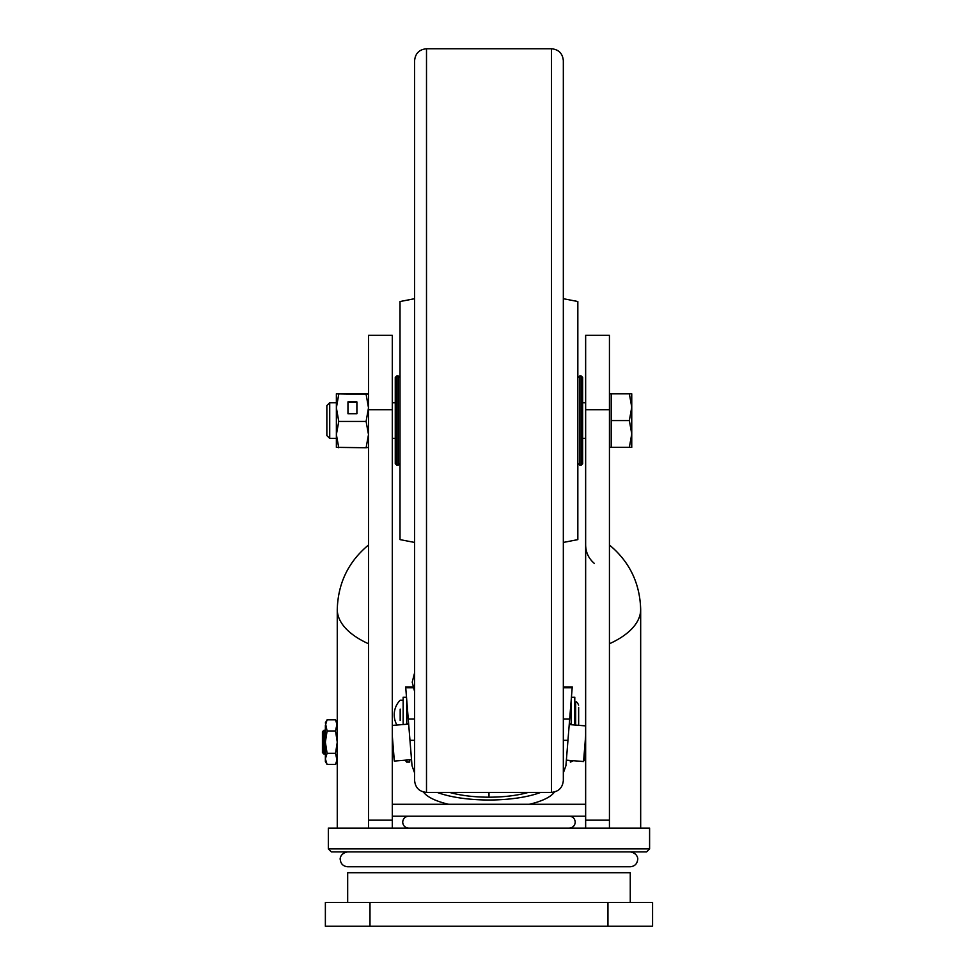 <?xml version="1.0" encoding="UTF-8"?>
<svg xmlns="http://www.w3.org/2000/svg" width="975" height="975" viewBox="0 0 975 975"><rect width="100%" height="100%" fill="white"/><g stroke="black" fill="none" stroke-linecap="round" stroke-linejoin="round"><path stroke-width="1.46" d="M488.987 792.395L488.987 797.197M444.344 804.29L444.344 803.193L444.344 804.29M533.593 803.193L533.581 804.29M412.803 686.936L405.673 686.936L412.011 765.68L414.607 772.943M563.331 772.943L565.927 765.68L572.252 686.936L563.331 686.936M449.536 792.395A58 18.001 0 0 0 528.389 792.395M437.19 792.395A66.934 20.78 0 0 0 488.962 800A66.934 20.78 0 0 0 540.735 792.395M554.446 792.005A66.934 20.78 180 0 1 529.291 804.29M448.646 804.29A66.934 20.78 180 0 1 423.479 792.005M405.247 760.183A19.329 19.329 0 0 0 406.709 762.097L406.721 760.061L406.721 762.048L409.695 762.048L409.695 759.818M570.326 760.463L570.326 762.048L570.619 760.488M423.967 792.663L424.929 793.76M552.996 793.76L553.971 792.663M400.177 709.105L400.177 720.464M578.65 717.685L578.65 707.35L578.65 717.685M578.65 711.019L578.65 724.449L578.65 711.019M406.721 724.254L406.721 699.916M403.15 724.535L403.15 697.235L406.502 697.235M571.216 699.916L571.216 724.73M571.423 697.235L574.787 697.235L574.787 725.01M327.088 764.461L325.37 758.879L325.37 761.475L327.088 764.461L335.534 764.461L337.265 758.879L337.265 725.4L335.534 719.818L327.088 719.818L325.37 725.4L325.37 758.879L327.088 753.297L335.534 753.297L337.265 742.146L335.534 730.982L337.265 722.804L335.534 719.818M327.088 719.818L325.37 722.804L327.088 730.982L335.534 730.982M335.534 764.461L337.265 761.475L335.534 753.297M327.088 753.297L325.37 742.146L327.088 730.982M322.433 752.542L322.433 731.725L323.919 730.238L325.37 730.238M323.919 730.251L323.919 754.041L325.37 754.041M585.646 816.185L392.291 816.185M585.646 804.29L392.291 804.29M630.264 902.448L630.264 872.71L347.673 872.71L347.673 902.448M646.62 851.882L331.317 851.882L328.343 848.908L649.594 848.908L646.62 851.882M649.594 848.908L649.594 828.092L328.343 828.092L328.343 848.908M609.436 545.013C629.497 561.661 639.905 583.135 640.672 609.424L640.672 828.092M609.436 478.018L609.436 478.701M609.436 467.391L609.436 469.365M609.436 409.732L609.436 335.278L585.646 335.278L585.646 820.17L609.436 820.17L609.436 409.732L585.646 409.732M609.436 828.092L609.436 820.17M585.646 828.092L585.646 820.17M368.501 409.732L392.291 409.732L392.291 335.278L368.501 335.278L368.501 828.092M368.501 820.17L392.291 820.17L392.291 828.092M392.291 409.732L392.291 820.17M607.949 902.448L652.568 902.448L652.568 926.25L607.949 926.25L607.949 902.448L369.988 902.448L369.988 926.25L607.949 926.25M369.988 926.25L325.37 926.25L325.37 902.448L369.988 902.448M368.501 447.342L366.1 447.757L368.501 434.594L366.1 421.432L368.501 407.83L366.1 394.241L336.375 393.79L336.375 412.084M338.764 394.241L336.375 407.83L336.375 447.354L366.1 447.757M338.764 447.757L336.375 434.594L338.764 421.432L366.1 421.432M347.965 413.717L356.899 413.717L356.899 401.944L347.965 401.944L347.965 413.717L347.965 402.37L356.899 402.37L356.899 413.717M336.375 407.83L338.764 421.432M366.1 394.241L368.489 393.79M368.501 393.815L336.375 393.815M329.721 438.421L329.721 402.724L326.857 405.588L326.857 435.557L329.721 438.421L336.375 438.421M609.436 447.342L611.215 447.342L611.215 393.803L629.35 393.803L631.751 407.184L631.751 393.803L629.35 393.803M631.751 433.96L631.751 407.184L629.35 420.566L631.751 433.96L631.751 447.342L629.35 447.342L631.751 433.96M611.215 420.566L629.35 420.566M611.215 447.342L629.35 447.342M581.173 375.948L582.66 377.435L582.66 463.698L581.173 465.185L581.173 375.948L579.686 375.948L579.686 465.185L581.173 465.185M395.265 463.698L395.265 377.435L396.752 375.948L396.752 465.185L395.265 463.698M399.726 463.698L398.239 465.185L398.239 375.948L396.752 375.948M563.331 378.592L563.331 78.5L563.331 378.592M551.436 48.75C558.663 49.457 562.624 53.418 563.331 60.645L563.331 780.5C562.624 787.727 558.663 791.688 551.436 792.395L551.436 48.75L426.502 48.75L426.502 792.395C419.274 791.688 415.301 787.727 414.607 780.5L414.607 60.645C415.301 53.418 419.274 49.457 426.502 48.75M577.834 301.519L577.834 539.626L577.834 301.519L563.331 298.703M400.018 539.614L400.018 301.531L400.018 539.614L414.607 542.441M413.022 687.765L405.746 687.765M572.191 687.765L563.331 687.765M567.962 740.318L563.331 740.318M569.68 719.087L563.331 719.087M414.607 719.087L408.257 719.087M414.607 740.318L409.963 740.318M392.291 735.784L394.339 761.061L392.291 743.182L393.315 755.771M584.244 760.512L585.646 743.182L583.562 761.536L585.646 735.784M575.677 725.083L575.677 702.146C576.396 701.391 577.395 702.378 578.65 705.12M368.501 643.756A104.142 48.092 180 0 1 337.265 609.424L337.265 828.092M640.672 609.424A104.142 48.092 180 0 1 609.436 643.756M408.659 724.096L392.291 725.412M411.523 759.671L394.339 761.061M569.242 724.571L585.646 725.888M566.365 760.147L583.562 761.536M570.619 762.048L573.41 760.719M414.607 672.787L412.218 682.171L414.607 691.568M396.923 725.034A20.816 20.816 0 0 1 400.177 700.208L403.15 700.208M406.721 723.413L408.598 723.413M569.327 723.413L571.216 723.413M574.787 702.146L575.677 702.146M578.516 725.315L578.65 724.449M585.646 754.041L584.768 754.041M393.169 754.041L392.291 754.041M322.433 752.554L323.919 754.041M569.278 816.185C572.898 816.538 574.872 818.525 575.226 822.144C574.945 825.691 572.959 827.665 569.278 828.092M408.647 816.185C405.039 816.538 403.053 818.525 402.699 822.144C402.992 825.691 404.978 827.665 408.647 828.092M347.673 851.882C339.751 853.259 339.958 859.792 340.238 859.316C340.677 863.838 343.151 866.312 347.673 866.763L630.264 866.763C634.774 866.312 637.26 863.838 637.699 859.316C637.979 859.792 638.174 853.259 630.264 851.882M594.397 563.465C588.717 558.626 585.792 552.484 585.646 545.013M337.265 609.424C338.033 583.135 348.441 561.661 368.501 545.013M392.291 438.421L395.265 438.421M582.66 438.421L585.646 438.421M329.721 402.724L336.375 402.724M392.291 402.724L395.265 402.724M582.66 402.724L585.646 402.724M609.436 393.803L611.215 393.803M578.199 463.698L579.686 465.185M578.199 377.435L579.686 375.948M398.239 465.185L396.752 465.185M399.726 377.435L398.239 375.948M551.436 792.395L426.502 792.395M577.834 539.626L563.331 542.441M400.018 301.531L414.607 298.703"/></g></svg>

